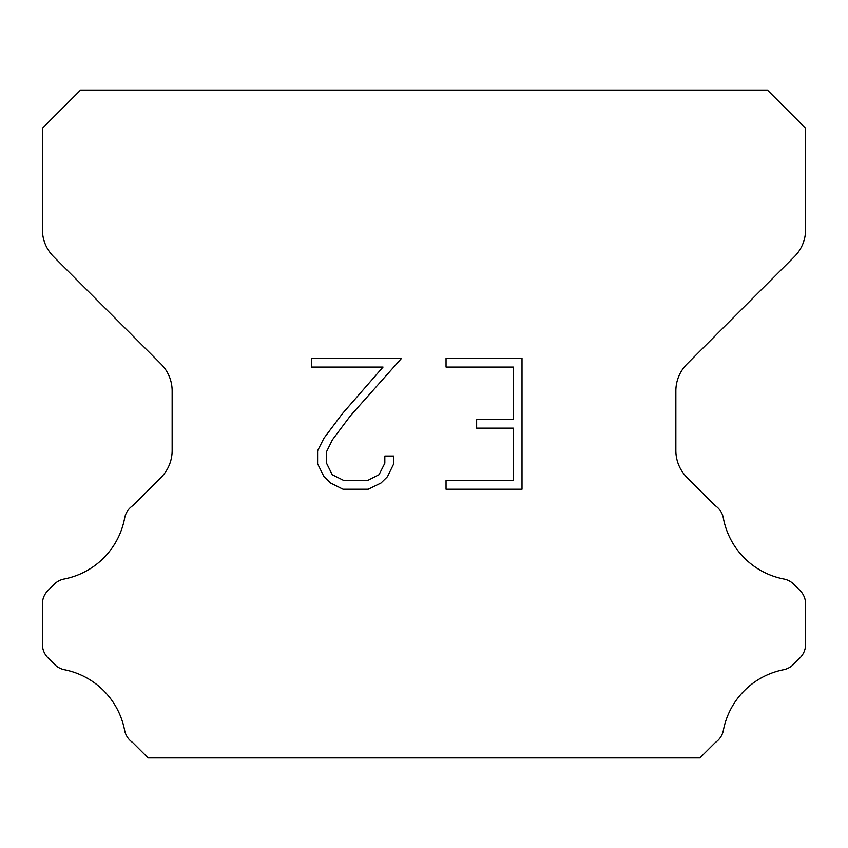 <?xml version="1.0" encoding="UTF-8"?>
<svg xmlns="http://www.w3.org/2000/svg" width="848" height="848" viewBox="0 0 848 848"><rect width="100%" height="100%" fill="white"/><g stroke="black" fill="none" stroke-linecap="round" stroke-linejoin="round"><path stroke-width="1.27" d="M513.284 480.519L513.284 428.166L476.64 428.166L476.64 419.442L513.284 419.442L513.284 367.078L446.048 367.078L446.048 358.354L522.008 358.354L522.008 489.243L446.048 489.243L446.048 480.519L513.284 480.519M393.695 456.054L393.695 463.909L387.472 476.682L380.996 483.031L368.212 489.243L343.069 489.243L330.381 482.936L323.904 476.544L317.597 463.771L317.597 450.818L323.904 438.289L342.391 413.676L383.042 367.078L311.545 367.078L311.545 358.354L401.528 358.354L350.574 415.605L332.427 439.794L326.544 451.73L326.544 463.22L332.246 474.732L343.843 480.519L367.534 480.519L379.035 474.71L384.833 463.22L384.833 456.054L393.695 456.054M767.44 90.1L80.56 90.1L42.4 128.26L42.4 229.628A38.16 38.16 0 0 0 53.572 256.615L160.972 364.004A38.16 38.16 0 0 1 172.144 390.992L172.144 450.521A38.16 38.16 0 0 1 160.972 477.509L132.829 505.641A19.08 19.08 0 0 0 124.561 518.541A76.32 76.32 0 0 1 64.088 579.025A19.08 19.08 0 0 0 54.208 584.272L47.986 590.484A19.08 19.08 0 0 0 42.4 603.977L42.4 644.321A19.08 19.08 0 0 0 47.986 657.815L54.664 664.493A19.08 19.08 0 0 0 64.459 669.719A76.32 76.32 0 0 1 124.518 729.778A19.08 19.08 0 0 0 132.744 742.562L148.071 757.9L699.929 757.9L715.256 742.562A19.08 19.08 0 0 0 723.482 729.778A76.32 76.32 0 0 1 783.541 669.719A19.08 19.08 0 0 0 793.336 664.493L800.014 657.815A19.08 19.08 0 0 0 805.6 644.321L805.6 603.977A19.08 19.08 0 0 0 800.014 590.484L793.792 584.272A19.08 19.08 0 0 0 783.912 579.025A76.32 76.32 0 0 1 723.439 518.541A19.08 19.08 0 0 0 715.171 505.641L687.028 477.509A38.16 38.16 0 0 1 675.856 450.521L675.856 390.992A38.16 38.16 0 0 1 687.028 364.004L794.428 256.615A38.16 38.16 0 0 0 805.6 229.628L805.6 128.26L767.44 90.1"/></g></svg>
